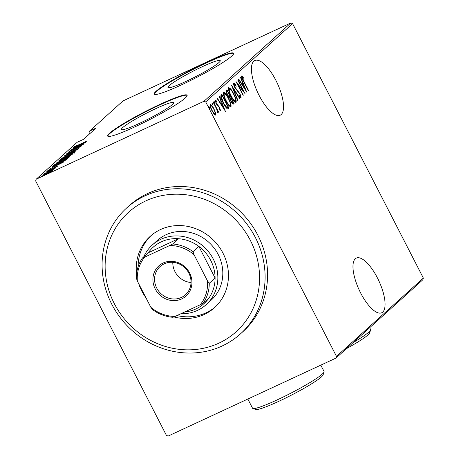 <?xml version="1.0" encoding="UTF-8"?>
<svg xmlns="http://www.w3.org/2000/svg" width="459" height="459" viewBox="0 0 459 459"><rect width="100%" height="100%" fill="white"/><g stroke="black" fill="none" stroke-linecap="round" stroke-linejoin="round"><path stroke-width="0.69" d="M355.318 258.75A30.145 10.844 65.1 0 0 359.902 291.488A30.145 10.844 65.1 0 0 381.722 312.763A30.145 10.844 65.1 0 0 382.726 312.091A30.145 10.844 65.1 0 0 378.141 279.353A30.145 10.844 65.1 0 0 356.322 258.078A30.145 10.844 65.1 0 0 355.318 258.75M253.781 61.19A30.145 10.844 65.1 0 0 258.371 93.934A30.145 10.844 65.1 0 0 280.191 115.203A30.145 10.844 65.1 0 0 281.195 114.532A30.145 10.844 65.1 0 0 276.611 81.794A30.145 10.844 65.1 0 0 254.791 60.525A30.145 10.844 65.1 0 0 253.781 61.19M139.416 123.391A29.387 3.018 -27.2 0 0 173.714 102.598A29.387 3.018 -27.2 0 0 155.744 108.668A29.387 3.018 -27.2 0 0 121.44 129.461A29.387 3.018 -27.2 0 0 139.416 123.391M185.941 81.432A29.387 3.018 -27.2 0 0 220.245 60.634A29.387 3.018 -27.2 0 0 202.27 66.704A29.387 3.018 -27.2 0 0 167.971 87.503A29.387 3.018 -27.2 0 0 185.941 81.432M181.494 84.863A44.661 4.59 -27.2 0 0 233.625 53.261A44.661 4.59 -27.2 0 0 206.315 62.487A44.661 4.59 -27.2 0 0 154.184 94.089A44.661 4.59 -27.2 0 0 181.494 84.863M233.683 53.479A44.661 4.59 -27.2 0 0 206.516 62.877A44.661 4.59 -27.2 0 0 154.333 94.261M134.969 126.822A44.661 4.59 -27.2 0 0 187.094 95.22A44.661 4.59 -27.2 0 0 159.784 104.445A44.661 4.59 -27.2 0 0 107.653 136.048A44.661 4.59 -27.2 0 0 134.969 126.822M187.152 95.438A44.661 4.59 -27.2 0 0 159.984 104.841A44.661 4.59 -27.2 0 0 107.802 136.22M166.422 435.39L35.653 180.938L36.175 179.222L203.974 101.273L290.834 22.95L292.578 23.61L423.347 278.062L422.825 279.778L335.965 358.1L168.166 436.05L166.422 435.39M215.426 115.089L214.02 113.998L211.909 110.648C210.497 108.031 209.941 106 210.233 104.537C211.369 104.709 212.592 106.138 213.911 108.84L215.489 112.662L215.512 115.066M213.389 101.955L218.582 112.059L218.364 112.26L217.595 110.774L217.95 112.891L217.549 112.748L216.648 109.064L213.165 102.156L213.389 101.955M217.905 112.914L217.549 112.748M220.44 110.613L219.27 109.598L218.983 108.588L219.884 109.328L219.454 107.727L216.137 103.493L215.196 100.062L216.453 100.934L216.78 102.013L215.845 101.301L216.332 103.241L219.649 107.481L220.475 110.602M219.104 109.695L219.884 109.328M227.721 108.955L228.439 108.622L227.366 108.863C225.885 107.641 224.497 105.679 223.2 102.971C221.227 99.425 220.509 96.786 221.054 95.042L221.852 94.325L228.961 108.152L228.077 108.869M233.31 104.107L233.597 103.975C232.879 104.187 232.024 103.286 231.038 101.261L229.816 98.06L227.492 94.984C226.379 92.93 225.977 91.375 226.287 90.325L226.976 89.706L234.084 103.533L233.447 104.073M231.652 85.489L239.873 98.312L239.632 98.53L232.994 88.174L237.831 100.154L237.59 100.372L231.652 85.489M237.722 80.015L237.946 79.814L245.049 93.642L237.722 84.295L243.327 95.197L243.104 95.397L235.995 81.57L243.31 90.888L237.722 80.015M241.646 75.953L243.092 76.986L243.499 78.173L242.358 77.387L243.832 81.277L248.56 90.48L248.336 90.681L243.534 81.341C242.243 79.195 241.612 77.399 241.646 75.953L241.709 75.919M242.633 77.433L243.092 76.986M292.578 23.61L205.718 101.932L336.493 356.391L423.347 278.062M246.776 92.087L238.502 79.309L238.743 79.091L241.377 83.205L242.461 82.224L240.539 77.473L240.786 77.25L246.707 92.116M233.642 83.171C234.308 83.234 235.083 84.008 235.972 85.494L236.115 86.39L234.371 84.594L235.071 87.388L240.068 93.934L241.113 97.715L239.242 95.971L239.013 94.933L240.407 96.27L239.873 94.193L234.842 87.571C233.838 85.695 233.436 84.227 233.642 83.171L233.706 83.131M239.615 96.642L240.407 96.27M235.869 102.334L236.121 102.214C234.532 101.921 232.839 99.907 231.032 96.172C229.093 92.609 228.289 89.786 228.628 87.698C230.2 88.013 231.881 90.016 233.671 93.693C235.61 97.251 236.425 100.091 236.121 102.214L235.983 102.3M230.745 106.953L230.997 106.832C229.414 106.54 227.716 104.526 225.908 100.791C223.969 97.233 223.172 94.405 223.504 92.316C225.076 92.632 226.763 94.634 228.548 98.312C230.487 101.869 231.302 104.709 230.997 106.832L230.86 106.918M225.449 111.313L217.176 98.542L217.417 98.324L220.05 102.432L221.135 101.456L219.218 96.7L219.459 96.482L225.386 111.348M213.911 101.227L214.726 102.179L215.082 103.539L214.278 102.581L213.928 101.215M212.666 104.032L213.022 105.392L211.851 103.08L212.666 104.032L212.144 104.279M208.512 106.098L209.327 107.045L209.683 108.41L208.879 107.446L208.529 106.086M290.834 22.95L123.035 100.9L89.534 131.113L89.006 132.823L89.557 133.896M51.856 170.668L52.716 170.593L46.686 173.829C44.104 175.051 42.779 175.522 42.71 175.24L48.694 172.022L51.856 170.668L52.056 171.058M53.938 169.061L45.946 172.4L55.614 167.908L53.984 169.044M56.509 166.846L49.905 169.973L47.679 170.765L49.532 169.658L48.866 170.209L50.077 169.796L55.585 166.898L57.622 166.169L56.549 166.824M53.755 165.774L54.409 164.764L67.634 158.619L65.821 160.048L58.741 163.679C55.155 165.389 53.445 165.992 53.611 165.487L53.376 165.802M59.532 160.145L72.757 154L61.781 159.761L58.844 160.77L59.532 160.145L59.779 160.633M64.208 155.928L78.546 148.779L66.727 154.769L76.263 150.839L64.22 155.951M70.279 150.454L83.727 144.109L71.575 150.512L81.777 145.87L68.552 152.015L80.681 145.623L70.279 150.454M75.385 146.295L87.233 140.947L78.082 145.296L74.048 146.909L76.194 145.635L77.078 145.285L75.437 146.507M36.175 179.222L77.123 142.301L83.549 139.318L95.954 128.124L89.534 131.113M85.454 142.554L71.053 149.754L75.896 147.241L76.98 146.266L73.337 147.695L85.454 142.554M67.398 153.501L79.941 147.672L68.896 153.117L66.044 154.126L69.711 152.084L67.433 153.765M69.257 154.241C72.803 152.56 74.697 151.872 74.949 152.176L66.653 156.622C63.107 158.298 61.231 158.975 61.024 158.653L69.303 154.322M64.14 158.86C67.68 157.179 69.579 156.49 69.831 156.794L61.529 161.241C57.983 162.916 56.107 163.599 55.9 163.272L64.18 158.94M64.128 161.786L49.733 168.981L54.569 166.474L55.654 165.498L52.016 166.927L64.128 161.786M47.713 171.213L46.388 171.924L47.788 171.362M45.653 173.072L44.328 173.783L45.728 173.215M42.314 176.084L40.989 176.795L42.389 176.233M335.965 358.1L336.493 356.391M205.718 101.932L203.974 101.273M77.198 146.691L76.98 146.266M77.364 146.513L82.878 143.765L78.219 145.738L77.405 146.587M66.916 156.496L73.687 152.652L74.094 153.444M73.692 153.019L73.583 152.813C73.44 152.531 71.931 153.071 69.045 154.436L62.39 158.011L62.413 158.453M62.39 158.011C62.476 158.326 63.973 157.793 66.876 156.416M70.967 155.291L71.179 154.832L66.939 156.8L66.693 157.351M68.437 156.565L70.875 155.108M66.79 156.938L68.397 156.49M64.88 158.2L65.58 157.431L60.663 159.715L60.238 160.449M62.045 159.634L64.811 158.062M60.336 160.013L62.005 159.56M61.793 161.115L68.569 157.276L68.97 158.062M68.569 157.638L68.46 157.431C68.322 157.15 66.807 157.689 63.921 159.055L57.266 162.629L57.289 163.071M57.266 162.629C57.352 162.945 58.85 162.411 61.753 161.04M54.747 165.424L54.409 164.764M66.056 159.451L55.545 164.339L54.833 165.12L58.964 163.479L66.056 159.451L66.228 159.784M55.872 165.923L55.654 165.498M56.038 165.739L61.552 162.991L56.899 164.97L56.078 165.819M46.944 173.709L51.729 171.253M51.62 171.316L48.459 172.228L43.903 174.684L43.926 175.028M43.903 174.684L46.904 173.634M241.532 76.51L242.335 77.336M241.807 77.646L242.358 77.387M241.084 83.337L241.377 83.205M242.048 82.603L242.599 83.968M241.927 84.657L242.22 84.519L245.381 89.448L243.075 83.745L241.841 84.525M245.083 89.585L245.381 89.448M243.075 83.745L242.22 84.519M242.96 91.054L243.31 90.888M233.511 83.687L234.337 84.605M235.599 85.667L235.972 85.494M235.547 88.811L235.863 88.662M238.405 92.156L238.841 91.955M240.206 96.367L240.459 97.469M239.707 96.597L240.338 96.304M239.575 98.45L239.873 98.312M235.473 100.687L235.53 102.277M228.444 87.996L229.661 89.012M228.811 89.362L228.507 89.591M234.291 101.238L234.624 101.158M231.256 95.977C232.719 98.972 234.096 100.584 235.375 100.808C235.668 99.115 235.025 96.809 233.453 93.9C231.996 90.922 230.636 89.321 229.362 89.103C229.035 90.762 229.666 93.051 231.256 95.977L230.992 96.097M234.538 101.215L235.375 100.808M226.333 90.28L226.987 91.553M229.689 96.803L230.361 98.111M232.702 102.667L233.327 103.883L234.084 103.533M228.668 97.21L229.219 96.952M228.811 97.142L230.125 96.465L227.48 91.324L226.298 92.07M230.986 101.158L231.25 101.037C231.87 102.288 232.397 102.805 232.828 102.592L233.132 102.317L230.854 97.882L229.89 98.421M231.973 103.005L232.828 102.592M229.948 98.369L230.699 98.019C230.269 98.501 230.452 99.505 231.25 101.037M227.452 94.904L229.42 96.86L229.976 96.597M226.396 91.972L227.153 91.622C226.7 92.121 226.889 93.177 227.71 94.783M227.48 91.324L227.153 91.622M230.349 105.306L230.407 106.895M223.326 92.615L224.537 93.636M223.688 93.986L223.384 94.21M229.167 105.857L229.5 105.777M226.132 100.596C227.595 103.596 228.972 105.203 230.257 105.427C230.55 103.734 229.907 101.428 228.33 98.519C226.872 95.541 225.512 93.94 224.244 93.728C223.917 95.38 224.549 97.669 226.132 100.596L225.874 100.716M229.414 105.834L230.257 105.427M221.215 94.898L221.863 96.172M227.584 107.291L228.203 108.502L228.961 108.152M228.203 108.502L227.704 108.955M226.069 107.785L227.067 107.452M226.155 107.745L228.008 106.936L222.357 95.942L221.301 96.562L220.739 97.589M223.16 102.896L226.826 107.435L227.825 107.102M220.928 97.497L221.496 97.233L223.424 102.77M222.357 95.942L221.496 97.233M219.758 102.569L220.05 102.432M220.722 101.829L221.272 103.2M220.601 103.883L220.894 103.745L224.055 108.674L221.754 102.977L220.521 103.757M223.762 108.812L224.055 108.674M221.754 102.977L220.894 103.745M219.282 109.609L219.838 109.351M215.099 100.63L215.696 101.29L216.453 100.934M216.579 104.291L216.889 104.141M217.182 105.168L217.721 104.922M218.283 106.224L218.765 106M219.609 109.46L219.815 110.206M214.204 102.42L214.726 102.179M215.087 112.851L215.489 112.662M214.932 113.786L215.03 114.974M210.056 104.904L210.951 105.731M210.268 106.063L210.876 105.782C210.629 106.884 211.048 108.433 212.127 110.435C213.142 112.501 214.089 113.614 214.973 113.757C215.196 112.616 214.766 111.044 213.687 109.03C212.678 106.97 211.737 105.886 210.876 105.782L210.199 106.081M208.799 107.291L209.327 107.045M218.903 343.143A80.388 74.553 -132 0 0 250.379 240.418A80.388 74.553 -132 0 0 145.796 200.899A80.388 74.553 -132 0 0 114.32 303.623A80.388 74.553 -132 0 0 218.903 343.143M145.01 195.827A84.858 78.696 48 0 1 249.352 227.452A84.858 78.696 48 0 1 240.418 333.917A84.858 78.696 48 0 1 222.173 345.971A84.858 78.696 48 0 1 117.831 314.346A84.858 78.696 48 0 1 126.764 207.881A84.858 78.696 48 0 1 145.01 195.827M206.166 304.667L211.129 300.192A40.197 37.277 -132 0 0 215.357 249.759A40.197 37.277 -132 0 0 165.934 234.778A40.197 37.277 -132 0 0 157.294 240.487L152.331 244.968A40.197 37.277 48 0 1 160.971 239.254A40.197 37.277 48 0 1 210.394 254.234A40.197 37.277 48 0 1 206.166 304.667A40.197 37.277 48 0 1 197.525 310.376A40.197 37.277 48 0 1 180.966 313.709M151.143 235.542A48.011 44.523 -132 0 0 138.09 266.759M176.967 315.568A48.011 44.523 -132 0 0 206.039 312.814A48.011 44.523 -132 0 0 215.42 306.819M136.541 273.943A48.011 44.523 48 0 1 150.196 236.362A48.011 44.523 48 0 1 160.518 229.546A48.011 44.523 48 0 1 219.557 247.435A48.011 44.523 48 0 1 214.502 307.673A48.011 44.523 48 0 1 204.18 314.495A48.011 44.523 48 0 1 173.841 316.928M145.876 297.633A48.011 44.523 48 0 1 138.681 283.633M240.418 333.917L242.897 331.679A84.858 78.696 -132 0 0 251.83 225.214A84.858 78.696 -132 0 0 147.488 193.589A84.858 78.696 -132 0 0 129.243 205.643L126.764 207.881M181.661 298.947A20.322 18.848 48 0 1 155.228 288.958A20.322 18.848 48 0 1 163.186 262.99A20.322 18.848 48 0 1 189.619 272.985A20.322 18.848 48 0 1 181.661 298.947M164.167 263.845A18.98 17.603 -132 0 0 160.082 266.541A18.98 17.603 -132 0 0 158.085 290.352A18.98 17.603 -132 0 0 181.425 297.426A18.98 17.603 -132 0 0 185.505 294.73A18.98 17.603 -132 0 0 187.507 270.913A18.98 17.603 -132 0 0 164.167 263.845M172.808 262.313A18.98 17.603 -132 0 0 191.024 282.509M184.713 311.971A37.959 35.205 -132 0 0 195.89 308.959A37.959 35.205 -132 0 0 208.971 297.989A37.959 35.205 -132 0 0 215.093 278.011A37.959 35.205 -132 0 0 198.85 246.403A37.959 35.205 -132 0 0 178.517 238.72A37.959 35.205 -132 0 0 161.367 241.79A37.959 35.205 -132 0 0 148.28 252.766L142.451 258.021L144.665 257.155A36.622 33.96 -132 0 0 137.344 281.04L150.81 307.237A36.622 33.96 -132 0 0 175.126 316.423L200.181 304.782A36.622 33.96 -132 0 0 207.497 280.902L194.037 254.705A36.622 33.96 -132 0 0 169.721 245.513L144.665 257.155M169.721 245.513L172.682 243.976L178.517 238.72L148.28 252.766M143.765 256.833A40.197 37.277 48 0 1 152.331 244.968M207.497 280.902L209.264 283.272L215.093 278.011L198.85 246.403L193.015 251.664L194.037 254.705M208.971 297.989L203.142 303.244L200.181 304.782M175.126 316.423L172.905 317.289A37.959 35.205 48 0 1 152.572 309.607L150.81 307.237M137.344 281.04L136.329 277.999A37.959 35.205 48 0 1 142.451 258.021M172.682 243.976A37.959 35.205 48 0 1 193.015 251.664M209.264 283.272A37.959 35.205 48 0 1 203.142 303.244M324.054 371.951L323.084 374.917A37.959 3.901 152.8 0 1 278.768 401.332A37.959 3.901 152.8 0 1 255.915 409.439L252.938 408.499A40.197 4.131 -27.2 0 0 277.133 399.915A40.197 4.131 -27.2 0 0 324.054 371.951A40.197 4.131 -27.2 0 0 324.048 371.469L320.801 365.146M247.831 399.043L252.548 408.217A40.197 4.131 -27.2 0 0 252.938 408.499M353.229 342.534A40.197 4.131 -27.2 0 0 370.585 329.992A40.197 4.131 -27.2 0 0 370.579 329.51L369.656 327.72M370.585 329.992L369.61 332.959A37.959 3.901 152.8 0 1 346.459 348.639M66.027 159.916L65.872 159.617M236.964 90.681L237.458 90.452M221.301 96.562L222.058 96.212M242.392 77.364L241.641 77.714M229.678 96.809L228.921 97.165M227.394 107.395L226.637 107.745"/></g></svg>
